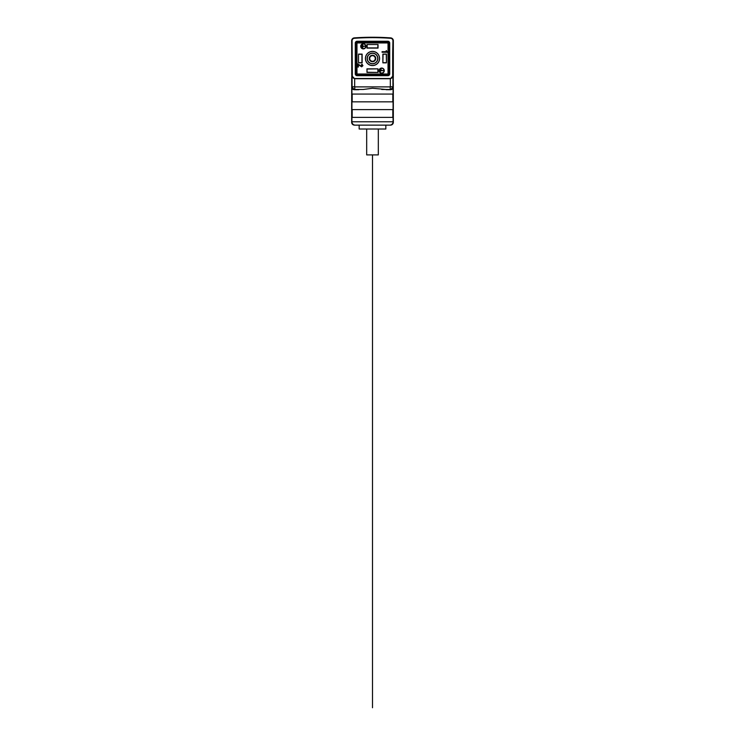 <?xml version="1.0" encoding="UTF-8"?>
<svg xmlns="http://www.w3.org/2000/svg" width="745" height="745" viewBox="0 0 745 745"><rect width="100%" height="100%" fill="white"/><g stroke="black" fill="none" stroke-linecap="round" stroke-linejoin="round"><path stroke-width="1.12" d="M356.259 43.07L356.259 73.876A0.838 0.838 0 0 0 357.097 74.724L387.903 74.724A0.838 0.838 0 0 0 388.741 73.876L388.741 43.07A0.838 0.838 0 0 0 387.903 42.232L357.097 42.232A0.838 0.838 0 0 0 356.259 43.07L355.84 43.07A1.257 1.257 0 0 1 357.097 41.813L387.903 42.232M392.68 54.338L392.68 76.083A2.44 2.44 0 0 1 390.231 78.523L354.769 78.523A2.44 2.44 0 0 1 352.32 76.083L352.068 40.733A2.44 2.44 0 0 1 354.341 38.293A258.459 258.459 0 0 1 390.659 38.293A2.44 2.44 0 0 1 392.932 40.733L392.68 54.338M392.829 54.338L393.192 87.035C393.071 88.692 392.177 89.586 390.51 89.707L386.18 89.707L390.259 89.502C391.917 89.381 392.811 88.487 392.941 86.82L390.324 86.793L390.324 78.737A2.654 2.654 0 0 1 390.231 78.737L354.769 78.737A2.654 2.654 0 0 1 354.676 78.737L352.087 76.083L352.087 86.793L354.676 86.793L354.676 78.737M393.192 65.793L392.839 55.093M392.941 65.793L392.941 86.82M393.099 55.093L392.932 54.338M393.23 69.676L393.267 87.1L391.777 89.502L393.267 87.1M393.304 77.778L393.341 40.733A2.85 2.85 0 0 0 390.687 37.893L390.659 38.293M351.77 73.969L351.659 40.733A2.85 2.85 0 0 1 354.313 37.893A258.86 258.86 0 0 1 390.687 37.893M351.733 73.969L352.068 54.338M390.324 78.737L392.913 76.083L392.913 86.793A2.682 2.682 135 0 1 390.231 89.475L390.231 86.886L354.769 86.886L354.769 89.475L363.29 89.475L354.741 89.502C353.083 89.381 352.189 88.487 352.059 86.82L351.808 65.793M351.901 55.093L352.059 65.793M352.162 55.093L352.171 54.338M393.081 94.075L393.081 88.208L393.081 94.075L351.919 94.075L351.919 88.208L351.919 94.075M386.18 89.707L390.52 89.707M363.29 89.475L372.5 88.255L386.18 89.502M358.82 89.502L354.48 89.707C352.823 89.586 351.929 88.692 351.808 87.035M355.43 89.745L358.82 89.707M353.223 89.447L351.696 87.137L351.696 77.778M393.304 83.282L393.341 122.282A2.85 2.85 0 0 1 390.492 125.132L355.281 125.132A3.362 3.362 0 0 1 351.919 121.77A3.362 3.362 0 0 0 355.281 125.132L354.508 125.132A2.85 2.85 0 0 1 351.659 122.282L351.696 83.282M393.192 87.035L390.548 89.745L389.57 89.745M385.836 125.132L385.836 129.015L359.165 129.015L359.165 125.132M378.32 129.015L378.32 154.904L366.68 154.904L366.68 129.015M389.719 125.132A3.362 3.362 0 0 0 393.081 121.77L393.081 117.365L351.919 117.365L351.919 121.77A3.362 3.362 0 0 0 355.281 125.132M352.18 109.599L352.18 117.365M393.081 109.599L351.919 109.599L351.919 101.832L393.081 101.832L393.081 109.599M352.18 94.075L352.18 101.832M392.82 101.832L392.82 94.075M392.82 117.365L392.82 109.599M351.733 87.1L353.223 89.502M354.452 89.745A2.682 2.682 -135 0 1 354.387 89.745C352.86 89.642 351.985 88.748 351.77 87.063L354.48 89.707M357.488 74.006A0.522 0.522 0 0 1 356.967 73.494L356.967 43.461A0.522 0.522 0 0 1 357.488 42.949L387.512 42.949A0.522 0.522 0 0 1 388.033 43.461L388.033 73.494A0.522 0.522 0 0 1 387.512 74.006L357.488 74.006M362.21 65.839L361.437 64.787L362.014 64.2L362.917 65.662L361.688 66.827L358.392 64.731L358.392 67.003L357.749 67.003L357.749 63.912L361.241 66.128L362.21 65.839M381.691 73.234A2.589 2.589 0 0 1 379.103 70.645A2.589 2.589 0 0 1 381.691 68.056A2.589 2.589 0 0 1 384.28 70.645A2.589 2.589 0 0 1 381.691 73.234M387.251 52.262L382.083 52.262L382.083 51.684L385.836 51.684L386.348 50.576L387.251 52.262M366.959 44.523L378.041 44.523L366.959 44.523L366.959 48.099L378.041 48.099L378.041 44.523M363.309 48.9A2.589 2.589 0 0 1 360.72 46.311A2.589 2.589 0 0 1 363.309 43.722A2.589 2.589 0 0 1 365.897 46.311A2.589 2.589 0 0 1 363.309 48.9M386.459 54.096L386.459 62.859L382.874 62.859L383.06 54.283L386.459 54.096L382.874 54.096L382.874 62.859M358.541 54.096L358.541 62.859L362.126 62.859L362.126 54.096L358.541 54.096L358.541 62.859M378.041 72.433L366.959 72.433L366.959 68.857L367.136 72.256L378.041 72.433L378.041 68.857L366.959 68.857M372.5 65.569A7.087 7.087 0 0 1 365.413 58.473A7.087 7.087 0 0 1 372.5 51.386A7.087 7.087 0 0 1 379.587 58.473A7.087 7.087 0 0 1 372.5 65.569M381.691 68.279A2.365 2.365 0 0 0 379.326 70.645A2.365 2.365 0 0 0 381.691 73.01A2.365 2.365 0 0 0 384.057 70.645A2.365 2.365 0 0 0 381.691 68.279M381.198 70.756L383.712 70.533L381.198 70.533L380.974 68.67L381.198 70.756M379.661 69.983L379.885 71.297L379.661 69.983M380.537 69.332L380.322 71.958L380.537 69.332M377.864 44.7L377.864 47.922L367.136 47.922L367.136 44.7M363.309 43.946A2.365 2.365 0 0 0 360.943 46.311A2.365 2.365 0 0 0 363.309 48.676A2.365 2.365 0 0 0 365.674 46.311A2.365 2.365 0 0 0 363.309 43.946M362.163 47.624L361.94 44.998L362.163 47.624M362.601 44.337L362.815 46.199L365.339 46.199L362.815 46.423L362.815 48.285L362.601 44.337M361.288 45.65L361.502 46.963L361.288 45.65M386.459 62.859L386.273 54.283M386.273 62.673L383.06 62.673M358.727 54.283L361.94 54.283L361.94 62.673L358.727 62.673M378.041 68.857L367.136 69.034M377.864 69.034L377.864 72.256M372.5 51.48A7.003 7.003 0 0 0 365.497 58.473A7.003 7.003 0 0 0 372.5 65.476A7.003 7.003 0 0 0 379.503 58.473A7.003 7.003 0 0 0 372.5 51.48M372.5 63.819A5.345 5.345 0 0 1 367.155 58.473A5.345 5.345 0 0 1 372.5 53.137A5.345 5.345 0 0 1 377.845 58.473A5.345 5.345 0 0 1 372.5 63.819M372.5 53.286A5.187 5.187 0 0 0 367.313 58.473A5.187 5.187 0 0 0 372.5 63.67A5.187 5.187 0 0 0 377.687 58.473A5.187 5.187 0 0 0 372.5 53.286M370.209 56.192A3.231 3.231 0 0 0 372.5 61.714A3.231 3.231 0 0 0 375.489 57.235A3.231 3.231 0 0 0 370.209 56.192M372.5 61.286A2.803 2.803 0 0 0 375.303 58.473A2.803 2.803 0 0 0 372.5 55.67A2.803 2.803 0 0 0 369.697 58.473A2.803 2.803 0 0 0 372.5 61.286M372.5 154.904L372.5 707.75M356.259 73.876L355.84 43.07L355.281 43.07A1.816 1.816 0 0 1 357.097 41.264L357.097 42.232M357.097 41.264L387.903 41.264L387.903 41.813A1.257 1.257 0 0 1 389.16 43.07L389.719 43.07L389.719 73.876A1.816 1.816 0 0 1 387.903 75.692L357.097 75.692A1.816 1.816 0 0 1 355.281 73.876L355.281 43.07M387.903 41.264A1.816 1.816 0 0 1 389.719 43.07M352.059 86.82L352.087 86.793A2.682 2.682 -135 0 0 354.769 89.475M390.259 89.502L381.71 89.475M393.081 121.77L351.919 121.77M357.097 75.692L357.097 75.143A1.257 1.257 0 0 1 355.84 73.876L355.281 73.876M389.719 73.876L389.16 73.876A1.257 1.257 0 0 1 387.903 75.143L357.097 74.724M388.741 43.07L388.741 73.876M387.903 74.724L387.903 75.692M392.801 88.692L393.304 87.137M390.548 89.745L393.23 87.063M351.696 87.137L352.199 88.692M351.77 87.063L351.77 69.676"/></g></svg>
